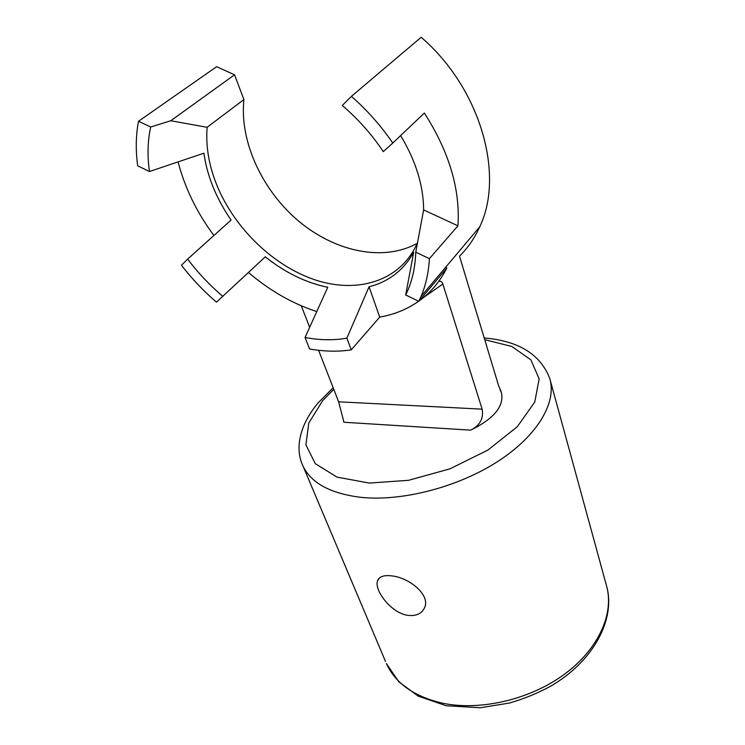 <?xml version="1.0" encoding="UTF-8"?>
<svg xmlns="http://www.w3.org/2000/svg" width="745" height="745" viewBox="0 0 745 745"><rect width="100%" height="100%" fill="white"/><g stroke="black" fill="none" stroke-linecap="round" stroke-linejoin="round"><path stroke-width="1.12" d="M407.692 615.333C390.78 612.874 373.953 589.91 377.529 580.858C379.196 576.509 384.029 574.87 392.038 575.932C409.154 577.645 430.489 594.92 424.669 607.473C421.894 613.703 416.231 616.32 407.692 615.333M500.081 389.765L501.497 392.894C504.114 406.407 493.833 418.83 470.654 430.154L343.966 422.257L343.585 421.353M500.193 390.026L500.901 391.358M438.684 281.442C440.77 280.902 442.158 281.768 442.837 284.041L482.145 409.154C483.784 418.494 479.957 425.497 470.654 430.154M501.05 391.414L498.517 385.407L459.516 256.15C467.832 248.011 474.565 238.242 479.696 226.862C504.486 175.978 481.549 89.4 421.186 37.25L351.426 96.356L342.281 105.455C358.103 119.051 371.783 134.435 383.312 151.608L392.783 143.049C381.012 125.84 367.229 110.269 351.426 96.356M343.966 422.257L338.63 401.806L482.145 409.154M400.633 135.59C415.794 160.734 423.458 185.514 423.626 209.922L457.952 225.819C460.326 189.258 449.123 151.673 424.343 113.054L392.783 143.049M423.626 209.922L415.757 252.192L429.409 258.636L457.952 225.819M416.529 244.76C399.59 281.051 357.991 293.614 316.355 280.288C274.635 266.84 234.973 229.302 216.925 185.375C208.917 165.632 205.648 146.271 207.129 127.293L170.754 120.755L234.535 74.807L243.904 99.56L207.129 127.293M415.757 252.192L415.719 253.281C415.067 268.973 411.724 282.867 405.68 294.964L413.699 252.313C403.539 270.286 388.657 281.768 369.064 286.778L346.881 338.146C333.592 340.484 319.652 340.26 305.05 337.485L309.557 348.949C324.019 351.556 337.913 351.863 351.24 349.871L346.881 338.146M222.895 296.361C209.829 285.354 198.086 272.931 187.647 259.102L181.454 265.257C191.949 278.835 203.618 291.137 216.46 302.163L265.304 256.811C285.018 272.596 305.841 282.755 327.763 287.281L305.05 337.485M187.647 259.102L231.099 220.036C223.882 209.69 217.95 198.831 213.275 187.47C208.628 176.099 205.508 164.682 203.916 153.2L149.466 171.518L137.685 165.837C135.553 150.313 135.832 135.45 138.514 121.267L216.627 66.696L234.535 74.807M316.783 311.587C292.506 303.671 269.737 290.643 248.476 272.502M369.064 286.778L379.717 317.091C394.124 314.613 407.115 309.324 418.671 301.222M419.314 300.766C430.806 292.459 439.988 281.526 446.86 267.976L445.566 267.371M379.717 317.091L351.24 349.871M446.86 267.976L418.848 301.306L405.68 294.964M418.848 301.306L421.046 296.473C425.823 285.177 428.608 272.558 429.409 258.636M149.466 171.518C147.221 155.901 147.631 141.066 150.686 127.013L138.514 121.267M178.074 161.879C184.946 188.113 196.894 212.642 213.917 235.485M417.163 243.336C383.768 261.877 336.116 252.052 299.499 221.805C262.929 191.521 239.35 142.314 243.904 99.56M150.686 127.013L170.754 120.755M301.278 305.785L309.659 327.325M318.59 350.28L338.63 401.806M333.76 389.29L322.66 400.642L308.765 423.076L305.906 444.877L315.321 463.697L337.01 477.126L369.287 483.077L408.623 480.292L449.999 468.819L487.854 450.11L517.226 426.792L534.761 402.039L539.147 378.916L530.896 359.863L511.88 346.5L484.716 339.664M484.203 337.969C518.678 340.865 540.525 354.378 549.763 378.507C556.925 402.132 537.964 435.378 498.107 461.248C458.315 487.1 401.974 501.702 360.813 497.334C330.221 493.497 310.916 482.974 302.889 465.774L302.284 464.358M442.604 703.206C480.683 711.186 530.654 699.406 564.952 673.862C599.315 648.29 614.467 612.651 606.383 585.291C616.329 618.75 593.569 661.765 549.587 686.797C536.875 693.558 523.511 698.968 509.515 703.029L480.301 707.75L446.19 705.748L418.094 696.072L398.845 681.824L386.376 663.534C395.483 683.416 414.229 696.64 442.604 703.206M385.491 661.43L302.889 465.774C294.778 448.714 299.239 425.432 318.087 402.915L333.164 387.772M442.837 284.041L423.607 297.441M377.529 580.858L379.54 577.887M550.136 379.857L606.383 585.291M479.696 226.862L421.046 296.473"/></g></svg>
